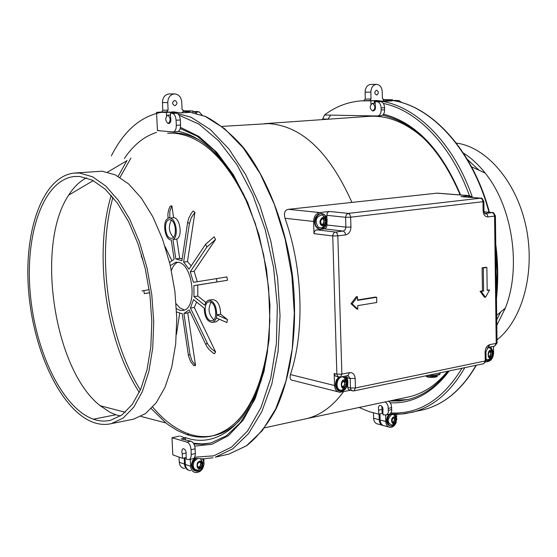 <?xml version="1.0" encoding="UTF-8"?>
<svg xmlns="http://www.w3.org/2000/svg" width="557" height="557" viewBox="0 0 557 557"><rect width="100%" height="100%" fill="white"/><g stroke="black" fill="none" stroke-linecap="round" stroke-linejoin="round"><path stroke-width="0.84" d="M208.673 300.167L212.551 299.589C217.676 300.293 220.363 305.159 220.621 314.176L227.409 319.565L216.736 314.789C216.471 305.751 213.784 300.877 208.68 300.167L206.243 301.72L204.635 305.145L193.954 296.637L193.913 285.609L227.437 280.275L226.943 276.92L193.425 282.343L190.278 271.823L206.884 247.036L215.545 239.489L214.201 236.788L205.554 244.342L188.99 269.156L183.629 262.062L189.415 223.559L187.653 222.264L181.902 260.718L175.824 258.935L172.949 239.531C178.971 236.864 176.172 217.989 169.774 218.1L169.822 211.416L171.862 205.805L170.177 206.222L168.534 210.121L167.845 214.466L168.082 218.455C161.934 221.032 164.768 240.192 171.264 239.935L174.132 259.263L169.572 262.431M149.213 289.633L141.979 290.914M143.845 290.517L144.305 293.616L149.652 292.752M176.611 311.962L182.209 313.744L188.468 355.826L190.647 361.653L193.815 365.684L195.535 365.552L187.737 312.923L190.146 311.892M188.308 354.92L190.028 354.76L183.914 313.514L189.185 309.88L206.626 346.21L209.328 349.761L213.54 353.319L214.334 353.82L215.65 352.045L211.277 348.633L207.928 344.421L190.445 308.056L193.502 299.582L204.189 308.132C204.565 317.044 207.274 321.8 212.321 322.406L213.714 321.8L215.183 320.191L216.464 317.956L216.952 314.963M170.609 238.243C164.726 237.303 163.57 219.883 169.391 219.73L170.268 219.778C176.13 220.586 177.391 238.006 171.626 238.292L170.609 238.243M170.338 265.64L175.845 262.201L177.948 262.25C193.293 263.517 197.916 309.149 182.87 310.416L180.092 310.36L176.451 308.669M210.309 301.901C216.339 303.147 217.878 320.191 212.022 320.762L210.56 320.672C204.523 319.293 203.068 302.312 208.959 301.81L210.309 301.901M171.862 205.805L173.624 217.69L169.774 218.1M173.624 217.69C180.036 217.571 182.828 236.412 176.792 239.078L179.667 258.448L182.209 258.65M187.653 222.264L188.823 218.01L191.434 213.171L193.175 210.999L194.943 212.28L187.479 261.56L191.183 265.87M215.545 239.489L194.142 271.301L197.269 281.696M227.437 280.275L197.77 285.059L197.812 296.066L205.77 302.388M227.409 319.565L226.908 322.566L216.464 317.956M219.026 319.621L216.193 321.779L212.314 322.406M196.6 302.068L194.289 307.471L215.65 352.045M179.639 313.396L176.451 334.465M149.659 292.822L144.305 293.616M165.06 246.493L171.744 260.439M199.691 140.239C191.504 135.692 183.427 133.262 175.462 132.949L169.05 133.137M130.937 158.021L120.006 177.453M112.953 197.338C96.284 255.475 108.211 338.935 140.392 389.997M152.688 407.097C164.03 420.626 176.2 429.621 189.199 434.084C198 436.994 206.696 437.391 215.28 435.261C223.914 433.061 231.963 428.229 239.426 420.758M190.654 470.728C187.493 470.247 185.725 468.138 185.342 464.406L185.035 457.75M190.215 112.34L183.518 111.303L181.77 112.799M173.54 111.873L180.663 112.883L190.48 112.326M169.237 93.91L174.564 93.917C178.734 94.321 181.122 96.981 181.728 101.882L182.062 109.332L184.235 111.261M174.564 93.917C170.24 94.523 167.97 97.419 167.754 102.599L168.096 110.105L166.766 111.846L166.063 111.887L170.644 112.18L170.679 112.98M174.926 105.733L174.856 105.733C171.96 104.055 171.904 102.279 174.682 100.413L174.745 100.406C177.641 102.084 177.697 103.86 174.926 105.733M162.345 112.138C141.116 115.912 124.12 130.491 111.358 155.883M124.343 158.543C133.311 145.105 144.04 136.388 156.531 132.392M178.421 131.334C204.015 136.806 226.518 159.455 245.936 199.281M267.513 351.07C257.947 416.775 220.864 450.69 185.286 437.517M180.398 436.159L185.307 438.06L185.404 440.148M193.453 443.212L201.968 443.922L210.4 443.08M194.762 457.186L213.637 455.849L231.552 447.097L247.621 430.895L260.961 407.633L270.765 378.161L276.369 343.773L277.344 306.19L273.557 267.409L265.181 229.561L252.718 194.706L236.92 164.663L218.699 140.844L199.079 124.211L179.076 115.222M180.447 127.358L198.856 136.416L216.805 152.374L233.383 174.752L247.712 202.657L258.977 234.803L266.538 269.567L269.957 305.132L269.087 339.624L264.039 371.261L255.183 398.534L243.089 420.243L228.454 435.616L212.064 444.256L194.72 446.122M168.151 123.543L168.27 123.536C170.895 120.653 170.72 117.854 167.748 115.146L167.643 115.146C165.011 118.014 165.185 120.813 168.151 123.543M166.557 115.807L166.397 112.417L156.559 112.305L157.429 130.575L173.185 131.953C175.246 131.466 176.284 129.259 176.304 125.339L176.075 120.235L180.329 119.985C179.995 116.232 178.818 113.969 176.799 113.21L174.62 112.758L170.365 113.001L170.567 117.436C171.25 120.772 170.72 122.791 168.98 123.494L168.353 123.529M177.794 262.229C175.016 263.489 172.879 266.225 171.396 270.423M176.137 303.781L179.869 307.798L183.907 309.776M176.075 120.235C175.734 116.476 174.557 114.213 172.545 113.447L170.365 113.001M166.397 112.417L170.644 112.18M161.697 111.999L162.811 110.293L168.096 110.105M162.811 110.293L162.449 102.551C162.665 97.398 164.928 94.516 169.244 93.91M157.429 130.575L158.905 130.477M188.851 111.518L188.837 111.156L184.221 110.871M188.837 111.156L192.987 110.927L182.981 110.808M180.329 119.985L180.559 125.074C180.545 128.952 179.514 131.153 177.467 131.668L173.22 131.946M75.216 172.983L102.251 171.194L115.403 174.919L128.625 183.942L141.304 198.055L152.82 216.75L162.581 239.238L170.066 264.478L174.884 291.241L176.785 318.186L175.685 343.975L171.688 367.362L165.053 387.268L156.162 402.857L145.502 413.586L133.596 419.149L131.368 419.602M179.354 436.082L172.002 437.753L172.809 454.825L182.459 458.334L182.257 453.892C181.547 451.079 181.888 449.332 183.274 448.657C185.467 449.283 186.414 451.428 186.115 455.097L186.303 459.233L189.157 459.574L190.195 458.877L191.225 456.072L191.058 449.701C190.585 445.433 189.171 442.899 186.811 442.084L172.002 437.753M185.307 438.06L181.262 438.93L190.891 441.2C193.258 442.007 194.672 444.535 195.145 448.796L195.354 454.637L194.685 457.332L193.516 458.543L189.15 459.574M188.816 470.24C186.205 469.384 184.757 467.337 184.471 464.092L184.186 457.945M184.583 468.507C181.436 468.026 179.667 465.931 179.277 462.219L179.048 457.297M186.226 457.485L182.459 458.334M182.257 453.892L186.212 453.015M196.621 113.175L195.047 112.173L192.847 111.727L192.868 112.236M192.847 111.727L197.004 111.497L199.211 111.936L202.003 114.972M193.021 111.72L192.987 110.927M330.628 115.118L327.989 119.135L322.719 119.017L324.494 115L377.618 115.988C379.867 115.515 381.051 113.51 381.169 109.973L381.12 107.905C380.856 104.514 379.644 102.488 377.486 101.82L375.139 101.437L375.237 105.433C375.884 108.434 375.258 110.265 373.35 110.92L372.863 110.947M363.77 100.726L365.295 99.16L371.032 98.937L369.925 100.504L369.354 100.539L374.304 100.754L361.04 100.88C347.77 101.91 335.586 106.617 324.494 115M391.668 100.914L384.476 100.044L382.722 101.144M388.668 426.961L384.567 425.847C381.893 425.451 380.41 423.494 380.132 419.978L379.978 413.935M376.302 100.518L383.975 101.353L391.961 100.901M391.843 400.504L407.954 399.536M383.494 114.171C415.613 122.47 441.318 149.401 460.625 194.964M449.241 370.927C432.434 393.131 412.779 403.762 390.283 402.836M382.116 411.79L382.91 411.943M391.07 412.946C419.205 414.38 442.836 399.487 461.962 368.261M469.398 195.646C451.351 145.238 416.887 110.056 383.383 103.477M375.16 102.251L374.339 102.189M396.236 422.283C394.934 425.611 392.929 427.31 390.227 427.379C387.54 426.982 386.057 425.019 385.778 421.489L385.625 415.111M396.64 414.283L396.702 416.901M372.438 103.386L372.32 103.386C369.395 106.004 369.5 108.531 372.647 110.961L372.765 110.954C375.697 108.337 375.592 105.809 372.438 103.386M381.12 107.905L384.581 107.696C384.316 104.312 383.105 102.293 380.939 101.618L375.139 101.437M370.858 100.949L370.941 104.222M264.561 123.661L367.669 116.441C386.99 114.805 405.928 122.31 424.469 138.944M447.556 371.282C436.409 384.824 423.759 393.305 409.611 396.716L303.788 419.261M383.251 425.555C380.786 424.963 379.428 423.021 379.192 419.734L379.052 414.136M382.081 425.179L378.036 424.079C375.362 423.675 373.886 421.733 373.601 418.237L373.462 412.953M203.799 458.85L203.994 463.222C203.535 469.029 200.847 472.169 195.918 472.649C192.75 472.169 190.974 470.052 190.591 466.3L190.278 459.316M381.872 406.185L382.158 413.44L378.83 414.192L368.873 411.546L359.084 407.48M378.83 414.192L378.426 407.452L378.976 406.025L379.978 405.35C382.339 405.83 383.313 407.745 382.889 411.094L382.986 414.854L386.384 414.937L387.686 413.788L388.32 412.229L388.104 406.06L386.913 403.519L385.166 401.924M388.528 401.207L389.949 402.398L391.272 404.779L391.745 411.024L390.29 413.844L386.071 415.042M378.725 410.154L382.053 409.416M326.82 218.281L327.098 213.387L327.941 212.182L329.403 211.472L319.788 212.558L288.359 209.328L436.89 193.168L469.286 195.695L461.697 196.684M473.269 197.575L469.286 195.695M493.593 352.748L493.509 346.363M485.767 362.001L488.781 361.34L490.571 360.316L492.075 358.555L493.293 355.645M350.221 390.29L339.923 392.288C336.7 391.877 334.91 389.622 334.548 385.521L290.427 374.576C289.501 378.328 290.378 380.285 293.052 380.445M288.359 209.328C284.843 209.933 283.729 212.92 285.017 218.281C302.938 268.69 304.853 331.659 290.427 374.576M319.788 212.558C315.896 213.491 313.828 216.457 313.584 221.449L313.974 233.675L314.343 231.74L315.464 230.292L320.366 229.345M321.897 229.157L324.668 228.802L326.068 227.883L326.98 225.794L326.973 223.134M313.974 233.675L332.745 235.952L337.834 235.876L341.873 374.13L336.86 374.151L336.881 374.499L337.981 376.664L340.383 377.089L341.873 374.13L349.483 372.612C352.832 372.375 354.725 374.318 355.171 378.454L355.436 387.978L350.45 387.992L351.126 390.046L352.72 390.923M483.761 363.693L485.231 360.971L355.436 387.978L353.967 390.882L483.664 363.714L486.08 360.678L485.231 360.971L485.105 352.08C485.335 348.097 486.888 345.625 489.749 344.658L496.217 343.37L494.658 346.127M484.11 211.869L492.172 212.586L485.607 213.401L487.284 214.522L488.002 216.931C485.091 216.903 483.462 214.884 483.107 210.88L482.982 201.704L483.838 201.349M461.036 196.628L480.58 198.181L348.299 213.38L349.74 214.306L350.597 216.395L350.952 227.047C350.736 231.42 348.94 234.037 345.563 234.901L337.834 235.876L337.096 233.251L335.718 232.06L316.668 229.797M356.689 308.933L351.001 303.683L356.355 296.63L357.49 296.825L352.135 303.885L357.824 309.135L356.689 308.933M357.573 299.972L375.515 297.069L376.657 297.264L357.587 300.348L357.49 296.825M487.187 290.065L489.575 290.037L487.194 290.434L486.874 267.444L485.704 267.29L482.111 267.84L482.439 290.865L480.043 291.269L484.325 297.118L485.495 297.292L489.575 290.037M338.405 376.929L335.3 376.024L334.186 373.517L334.548 385.521M351.94 390.715L348.459 389.392L347.847 387.992L347.7 384.783M347.561 379.944L346.837 375.794M344.24 381.287L344.532 382.589M211.047 302.2C207.712 308.717 208.617 314.58 213.77 319.781M194.142 271.301L190.278 271.823M171.396 220.259C168.13 226.4 168.799 232.095 173.394 237.338M190.445 308.056L194.289 307.471M172.949 239.531L176.792 239.078M179.667 258.448L175.824 258.935M187.479 261.56L183.629 262.062M216.736 314.789L220.621 314.176M376.657 297.264L376.79 302.486L357.726 305.626L357.824 309.135M352.135 303.885L351.001 303.683M480.043 291.269L481.213 291.443L485.495 297.292M481.213 291.443L483.608 291.039L482.439 290.865M482.111 267.84L483.281 268.001L483.608 291.039M483.281 268.001L486.874 267.444M193.954 296.637L197.812 296.066M189.415 223.559L191.323 217.627L194.943 212.28M200.617 463.709L200.381 464.935M190.028 354.76L191.949 360.734L195.535 365.552M183.914 313.514L187.737 312.923M442.035 372.438L436.075 373.684M440.141 373.051L439.912 373.97C440.218 375.056 436.124 375.55 427.623 375.453C435.163 375.808 439.243 375.153 439.905 373.482M142.766 258.928L141.339 256.728L141.52 254.646M365.295 99.16L365.113 92.17C365.364 87.526 367.237 84.936 370.746 84.392L376.504 84.351C379.902 84.727 381.81 87.136 382.241 91.578L382.401 98.31L384.142 100.093M376.504 84.351C372.988 84.894 371.108 87.498 370.858 92.163L371.032 98.937M376.525 90.22L376.567 90.22C378.906 91.738 378.927 93.339 376.643 95.024L376.595 95.024C374.262 93.499 374.234 91.898 376.525 90.22M389.106 100.169L384.135 99.71M397.225 101.485L395.769 100.782L393.416 100.747M389.099 99.926L392.483 99.731L392.504 100.601M383.119 99.647L392.483 99.731M393.409 100.399L399.153 100.587L401.729 102.627M197.77 285.059L193.913 285.609M374.304 100.754L374.367 103.275M384.581 107.696L384.629 109.764C384.504 113.294 383.313 115.292 381.072 115.765L380.849 115.772M467.316 159.337L479.124 170.289M500.694 311.969L496.747 319.815M456.322 143.065C486.609 147.041 516.694 181.798 526.08 226.943C535.59 272.053 522.598 319.753 497.004 339.874M490.223 344.567L487.173 346.231M93.541 422.457C99.626 424.594 105.6 424.977 111.477 423.599L123.201 418.035L133.68 407.251L142.404 391.536L148.886 371.456L152.743 347.847L153.739 321.786L151.769 294.549L146.916 267.478L139.431 241.947L129.718 219.193L118.279 200.276L105.719 185.982L92.643 176.834L79.658 173.046L73.984 173.088C42.388 176.625 23.491 231.615 28.665 291.798C33.538 351.989 61.479 410.941 93.541 422.457M79.846 176.478L92.49 180.217L105.21 189.171L117.423 203.117L128.528 221.554L137.962 243.701L145.224 268.544L149.924 294.862L151.817 321.34L150.843 346.67L147.076 369.618L140.761 389.134L132.274 404.403L122.067 414.881L110.648 420.277C104.988 421.593 99.23 421.231 93.36 419.191C62.182 408.121 34.917 350.778 30.141 292.147C25.072 233.515 43.467 179.995 74.165 176.513L79.846 176.478M86.516 177.808C79.742 181.317 73.796 187.096 68.685 195.131C35.147 244.669 53.876 369.799 100.204 405.726L110.195 412.375L115.842 414.763L120.472 415.982M167.58 133.234L172.983 133.116C202.581 135.323 228.21 160.486 249.877 208.597M268.69 341.19C260.787 395.526 242.177 427.059 212.858 435.783C204.28 437.913 195.598 437.517 186.811 434.599L177.746 430.714L168.855 425.165L165.951 422.965L151.239 408.629M139.292 392.407C105.802 340.821 93.444 254.326 111.226 195.319M118.181 176.374L127.045 160.325M496.823 325.323L505.38 307.993C521.589 267.416 512.475 206.57 485.175 173.081C478.505 164.649 471.236 157.965 463.375 153.029M201.537 466.85L201.655 466.105L201.537 466.85L198.981 467.901L201.383 466.926M198.327 467.734L199.573 468.172C202.699 467.024 203.416 465.032 201.725 462.192L200.666 461.76C197.401 462.749 196.621 464.74 198.327 467.734M201.655 466.105L202.344 463.821L201 461.83M202.288 463.515L202.309 464.002M201.738 466.105L202.49 464.002M199.469 468.165L198.786 467.998M199.984 466.425L200.555 465.116L201.745 465.541M197.408 462.964C199.469 460.5 201.335 460.402 202.992 462.665L202.323 467.407C197.972 469.836 196.336 468.36 197.408 462.964M201.885 462.909L201.174 462.881L200.186 461.69M197.596 466.801L199.03 468.026M201.829 462.999L202.344 463.821M200.555 465.116L200.854 462.742M200.743 463.654L202.149 464.155M199.336 461.997L200.019 462.449M197.923 470.205C193.418 469.516 192.186 466.55 194.226 461.287L197.338 458.634M199.288 462.025L198.278 462.811M199.859 461.816L200.736 462.122M197.498 464.19L197.31 465.659M199.796 466.39L198.633 467.1L199.817 467.525M202.261 458.877C204.308 461.384 204.44 464.336 202.664 467.727C198.292 475.441 188.781 468.263 193.641 460.848L195.89 458.481M341.991 382.575C341.107 385.36 341.733 387.059 343.871 387.686L346.684 385.674C347.575 382.84 346.92 381.134 344.727 380.563L341.991 382.575M344.936 387.136L346.67 384.372L345.862 381.273L344.734 380.689L343.934 381.35L343.391 380.946M343.209 387.54L344.692 387.394M342.687 387.24L343.941 386.69L344.699 387.157M342.318 386.892L342.987 387.059M341.566 385.054L342.214 386.767M346.21 380.187L347.248 381.35L347.77 383.369L347.554 385.152L346.545 387.108C340.035 393.611 339.227 376.852 346.21 380.187M344.874 382.673L344.609 384.205L346.565 384.553M345.138 386.69L346.273 384.629M342.186 382.213L341.678 383.46M345.062 386.642L344.88 387.018M343.467 386.579L343.899 385.66L345.389 386.029M344.609 384.205L343.899 385.66M344.003 381.336L344.491 382.582L345.953 382.903M346.343 387.338L341.887 390.102C334.339 391.32 336.212 375.341 343.418 377.047L344.811 377.632L346.788 380.375M346.343 383.411L346.67 384.372M346.698 384.142L346.726 384.65M346.419 383.348L345.925 381.448M346.092 381.315L344.915 380.723M344.191 381.273L345.848 381.677M345.034 376.372L345.222 376.762C351.732 380.668 345.02 394.864 338.767 390.353C335.001 386.245 335.237 381.844 339.471 377.159M392.01 421.169L393.75 423.202L394.669 423.028L395.95 421.76L396.41 419.428L394.572 417.395L393.973 417.485L392.441 418.892L392.01 421.169M394.126 422.756L395.804 421.28L396.02 419.33L395.978 418.627L394.001 417.478M394.168 422.819L395.79 421.531M393.987 423.048L392.553 422.436M393.305 423.097L393.778 423.139M393.172 422.317L394.502 422.324M393.785 416.887L395.484 416.928L396.675 418.3L396.034 422.582C392.581 427.205 389.218 418.739 393.785 416.887M395.623 420.055L395.832 418.69M395.748 420.493L394.363 419.72M391.996 420.465L392.114 421.656M395.686 420.521L395.804 421.28M394.377 419.72L395.574 420.041M394.071 421.022L394.412 419.734M393.228 421.983L393.855 420.988L395.428 421.384M394.307 418.015L394.349 419.713M395.811 422.86L391.982 425.123C387.094 422.847 386.955 419.344 391.564 414.638L393.527 414.485L395.721 416.33M394.231 418.446L395.742 418.843M395.693 418.258L395.164 417.91M395.192 417.82L394.725 417.402M392.929 418.189L392.476 419.052M393.757 417.569L394.14 417.673M396.076 422.533L392.957 425.652C387.331 428.222 385.34 416.845 390.958 414.123M394.927 414.269L396.918 419.275M386.969 422.874C386.043 419.637 386.767 416.838 389.141 414.471M468.409 197.185L471.744 197.45M324.104 224.868L325.894 221.978L325.26 219.019L324.083 218.295L325.03 219.354L323.339 218.852M325.859 223.441C326.764 220.475 326.026 218.678 323.645 218.052L321.097 219.862C320.191 222.835 320.929 224.631 323.311 225.258L325.859 223.441M324.083 218.295L323.582 218.052M325.894 221.985L325.748 222.347M324.313 224.492L325.908 222.466M324.077 218.407L323.13 218.894L322.412 218.393M321.591 225.501C317.037 222.201 323.22 213.512 326.298 218.866L326.959 221.637L326.075 224.422L323.944 226.003L321.591 225.501M321.292 219.514L320.888 220.809M325.608 221.213L325.33 220.753M325.239 220.753L325.03 219.354M325.532 221.268L325.845 222.173M322.218 218.511L322.642 218.56M322.788 227.604L321.563 228.001L318.326 227.186C314.482 220.795 315.763 216.666 322.169 214.8L325.636 217.634M320.686 222.48L321.298 224.102M321.974 224.805L322.928 224.318L324.049 224.77M323.311 225.258L323.965 224.847M323.283 219.159L323.749 220.593L325.204 220.739M323.986 220.621L323.819 222.229M323.798 222.229L325.476 222.417M323.68 222.222L323.095 223.649L324.571 223.817M323.095 223.649L322.935 224.318M321.73 224.61L322.134 224.652M324.432 214.779C331.039 219.333 324.258 233.174 317.908 228.036C311.217 223.496 318.103 209.543 324.432 214.779L321.18 213.373M488.768 352.665C487.981 355.269 488.51 356.856 490.348 357.427L492.715 355.61C493.502 352.971 492.959 351.383 491.079 350.847L488.768 352.665M491.128 356.953L492.66 354.412L492.012 351.537L490.989 350.994L490.362 351.578L489.944 351.202M490.383 357.427L490.947 357.176M489.304 357.002L490.264 356.522L490.954 356.96M489.088 356.786L489.443 356.856M488.392 355.067L488.802 356.383M492.381 350.52L493.377 351.933L493.662 353.688L492.437 357.1C486.804 362.544 486.658 347.317 492.381 350.52M490.794 352.86L490.571 354.294L492.576 354.579M491.253 356.55L492.311 354.649M488.837 352.525L488.489 353.493M491.19 356.501L491.093 356.96M489.673 356.403L489.951 355.631L491.497 355.937M490.571 354.294L489.951 355.631M490.16 351.558L490.494 352.797M487.097 348.076L489.464 347.638L491.629 349.114M492.639 351.836L492.611 354.134M486.087 360.671L486.073 360.282C488.426 361.173 490.473 360.198 492.207 357.35L488.162 359.718L486.059 359.251M492.318 353.535L492.66 354.412M492.68 354.224L492.708 354.677M490.633 352.804L492.04 353.075M492.388 353.479L492.068 351.697M492.207 351.578L491.135 351.028M490.306 351.585L491.991 351.913M169.711 217.676L168.026 218.072M205.798 344.679L207.093 342.889M216.924 281.891L216.429 278.556M206.884 247.036L205.554 244.342M186.177 111.219L205.227 116.406L224.666 128.744L243.277 147.995L260.133 173.554L274.35 204.398L285.142 239.12L291.917 276.021L294.312 313.229L292.251 348.884L285.915 381.239L275.743 408.838L262.347 430.582L246.479 445.76L228.941 454.066L225.237 454.909M183.754 111.303L185.927 111.184L205.491 116.413C218.706 123.362 231.475 133.903 243.785 148.037C267.652 179.034 285.762 225.877 292.522 275.931C298.141 326.068 291.861 374.652 276.181 408.678C267.645 424.427 257.807 436.772 246.66 445.711L228.941 454.066L215.35 457.158L232.763 448.858L248.506 433.625L261.769 411.776L271.83 384.01L278.068 351.453L280.046 315.554L277.595 278.082L270.786 240.909L259.987 205.923L245.79 174.842L228.983 149.081L210.455 129.677L191.114 117.242L171.848 111.971L173.958 111.853M212.941 457.743L203.228 458.864L194.017 458.216M170.672 112.827L171.848 111.971L170.644 112.249M180.203 128.514L197.22 136.277L213.979 150.118L229.714 169.725L243.694 194.428L255.21 223.26L263.663 254.939L268.627 288.018L269.867 320.929L267.36 352.142L261.31 380.257L252.084 404.11L240.213 422.819L226.309 435.839L211.006 442.919L202.525 444.284L193.92 444.026M158.891 112.152L166.766 111.846M162.449 102.551L167.754 102.599M180.559 125.074L176.304 125.339M176.799 113.21L172.545 113.447M186.811 442.084L190.891 441.2M184.471 464.092L179.277 462.219M191.058 449.701L195.145 448.796M195.361 453.551L191.274 454.463M199.211 111.936L195.047 112.173M362.718 100.789L369.925 100.504M384.476 100.044L386.426 99.947C427.316 101.52 471.863 147.222 488.976 212.273M384.727 100.044L386.488 99.947C427.665 101.534 472.315 147.313 489.408 212.308M495.827 248.422L497.297 271.976L496.433 295.099M476.068 365.308C462.018 389.385 444.625 404.159 423.891 409.639L416.309 411.15M472.106 196.447C452.312 139.689 412.027 102.307 375.042 100.587L376.762 100.49M390.123 413.962L401.534 414.067L412.828 412.159C433.485 406.694 450.815 391.863 464.796 367.669M448.155 371.157C436.653 386.196 423.438 395.609 408.511 399.404L398.986 400.998L389.357 401.033M374.311 100.977L375.042 100.587L374.074 100.733M385.778 421.489L380.132 419.978M379.192 419.734L373.601 418.237M190.591 466.3L185.342 464.406M391.843 409.562L388.507 410.307M388.466 408.365L391.801 407.62M222.076 126.404L268.544 123.612C301.685 125.798 329.472 152.054 351.892 202.386M326.729 215.315L345.605 217.286L346.357 214.654L348.299 213.38L329.403 211.472M343.558 391.682C332.961 406.095 320.825 415.042 307.13 418.53L306.608 418.662M285.017 218.281L313.584 221.449M481.171 198.215L480.58 198.181L482.258 199.288L482.982 201.704L350.673 217.195L345.605 217.286L345.883 227.535L345.138 229.756L343.509 230.988L334.834 232.178L333.497 233.306L332.745 235.548L336.86 374.151L334.186 373.517M492.367 212.572L492.799 212.628M492.172 212.586L493.843 213.707L494.567 216.109L495.389 215.949M488.002 216.931L494.567 216.109L496.217 343.37L497.067 343.084M349.483 372.612L347.895 375.585M324.355 228.857L343.446 231.099L345.006 232.603L345.563 234.901M350.952 227.047L345.89 227.131L327.029 225.007M347.498 377.834L350.186 378.475L355.171 378.454M348.076 375.543L350.186 378.475L350.45 387.992L347.77 387.331M485.105 352.08L485.955 351.411M488.176 347.429L489.749 344.658M483.97 210.504L483.107 210.88M439.898 373.106L439.912 373.97C437.656 375.091 433.833 375.522 428.465 375.279M437.21 375.467L437.224 376.219L427.511 376.811L426.126 375.78M437.203 375.112L437.224 376.219C437.475 376.393 436.472 377.813 427.72 377.082L427.491 375.481M427.72 377.082L427.762 377.082C432.246 377.653 435.372 377.381 437.148 376.267M365.113 92.17L370.858 92.163M399.153 100.587L395.769 100.782M384.629 109.764L381.169 109.973M380.939 101.618L377.486 101.82M115.842 414.763L93.36 419.191M189.199 434.084L186.811 434.599M201.356 462.059L201.725 462.192M201.975 468.695L200.262 470.275L198.278 471.166L196.649 471.306L194.128 470.359C191.483 467.803 191.162 464.552 193.168 460.59L193.641 460.848M193.773 470.226C191.128 467.678 190.807 464.42 192.813 460.465L194.713 458.32M193.168 460.59L195.145 458.383M346.224 385.562L346.684 385.674M342.165 382.631L343.279 381.197M340.452 391.348L338.287 390.589C335.314 388.076 334.701 384.553 336.442 380.02L338.691 377.04M338.287 390.589L338.767 390.353M345.173 389.364L340.599 391.362M396.02 419.33L396.41 419.428M390.979 426.14L392.852 425.833L390.979 426.14L389.023 425.416L387.825 424.051L387.038 421.628C386.816 418.356 387.881 415.814 390.234 414.011M396.187 422.366L392.957 425.652M390.074 425.966L387.561 424.135L386.607 420.967L387.143 417.513L389.329 414.304M467.441 197.108L469.635 196.565M469.753 196.572L471.654 197.213M321.486 213.38L324.418 214.57C328.881 221.526 327.558 226.455 320.449 229.345L317.427 228.307L317.908 228.036M325.601 226.226L323.345 228.495L320.588 229.345M317.427 228.307C314.413 225.488 313.779 221.846 315.534 217.383L318.047 214.389L321.34 213.373M492.242 355.512L492.715 355.61M490.919 347.074L491.135 347.429M490.327 359.634L487.062 360.887M190.341 112.319L180.593 112.869M171.66 111.964L173.728 111.846M168.27 123.536L168.98 123.494M185.606 111.184L183.559 111.296M495.779 244.474C498.104 262.883 498.334 280.916 496.475 298.573M476.346 365.253C462.233 389.329 444.751 404.124 423.891 409.639L404.758 413.733L398.248 414.255L390.074 413.997M391.801 100.894L383.905 101.339M382.555 115.188C414.7 122.61 440.573 149.185 460.173 194.929M374.84 100.58L376.504 100.49M382.938 412.96L382.137 412.8M375.181 103.226L372.32 103.386M437.349 193.147L469.732 195.674M264.735 427.804L307.13 418.53M484.764 213.359L485.551 213.874C484.834 214.104 484.312 213.053 483.97 210.713L483.845 201.55C482.487 198.689 481.464 197.561 480.782 198.167L461.231 196.621M484.103 211.834L492.388 212.572C492.98 211.911 493.982 213.032 495.41 215.935L497.046 343.098L494.609 346.141L488.078 347.331L485.955 351.794L486.08 360.678M347.958 375.571L340.383 377.089M293.073 380.445L337.967 391.794M353.967 390.882L352.769 390.923M381.092 115.765L377.646 115.988M111.477 423.599L133.596 419.149M215.28 435.261L212.858 435.783M165.951 422.965L140.921 416.406M125.248 412.291L100.204 405.726M126.718 160.813L107.647 172.092M93.256 180.607L68.685 195.131M75.376 176.416L74.165 176.513M170.456 114.986L167.678 115.146M372.779 110.954L373.35 110.92M496.691 315.346L505.366 308.028M471.528 166.787L485.175 173.081M427.658 377.068L426.216 376.316M442.133 372.417L435.992 373.698M200.506 458.843L203.138 463.02M197.93 470.205L202.4 467.302M201 462.797L200.005 462.442M197.895 466.717L197.498 466.571M201.007 466.794L199.58 466.279M196.649 471.306L200.019 470.491L202.706 467.776C204.503 464.963 204.426 461.997 202.47 458.871M194.63 458.307L192.743 460.451M192.722 460.486L191.455 464.496L192.235 468.353M193.871 470.261L194.95 470.853M343.92 387.686L343.397 387.561M343.934 386.69L342.242 386.273M343.418 377.047L347.074 381.065M346.329 384.629L344.546 384.198M346.015 382.951L344.567 382.596M343.634 381.287L343.098 381.155M340.71 391.362C348.327 388.041 349.824 383.084 345.201 376.511L344.741 376.219M395.449 421.391L393.931 420.988M393.527 414.485L396.514 417.966M392.998 422.29L392.281 422.095M394.342 418.029L393.395 417.778M389.183 414.338C386.057 417.882 385.709 421.398 388.145 424.88M396.932 419.449L395.171 414.276M472.051 197.477L469.495 196.565M322.963 218.873L321.911 218.762M322.162 214.8L326.13 218.609M321.563 227.994L325.852 224.722M325.49 222.417L323.735 222.222M325.288 220.767L323.791 220.6M322.942 224.318L321.319 224.13M490.257 356.522L488.837 356.243M489.464 347.638L492.889 351.035M492.36 354.649L490.515 354.287M492.13 353.117L490.557 352.811M490.153 351.544L489.638 351.446M493.321 351.787L490.689 346.927M492.277 357.274L490.049 359.954L487.166 360.894"/></g></svg>
